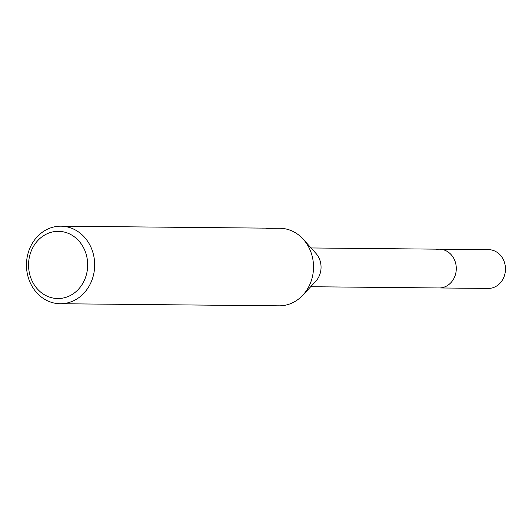 <?xml version="1.0" encoding="UTF-8"?>
<svg xmlns="http://www.w3.org/2000/svg" width="532" height="532" viewBox="0 0 532 532"><rect width="100%" height="100%" fill="white"/><g stroke="black" fill="none" stroke-linecap="round" stroke-linejoin="round"><path stroke-width="0.8" d="M266.599 228.328L279.779 228.268A38.776 34.108 90.5 0 1 303.333 239.34L315.961 253.425A19.385 17.057 90.5 0 1 320.749 263.573A19.385 17.057 90.5 0 1 315.695 281.355L302.801 295.2A38.776 34.108 90.5 0 1 285.85 305.102A38.776 34.108 90.5 0 1 279.041 305.82L60.202 303.732A38.776 34.108 90.5 0 1 26.6 268.514A38.776 34.108 90.5 0 1 54.138 226.898A38.776 34.108 90.5 0 1 60.941 226.18A38.776 34.108 90.5 0 1 94.543 261.398A38.776 34.108 90.5 0 1 67.012 303.014A38.776 34.108 90.5 0 1 60.202 303.732M436.021 249.541A19.385 17.057 90.5 0 1 439.419 249.182A19.385 17.057 90.5 0 1 455.984 264.863A19.385 17.057 90.5 0 1 439.053 287.958L310.688 286.728M303.333 239.34A38.776 34.108 90.5 0 1 312.909 259.636A38.776 34.108 90.5 0 1 302.801 295.2M272.577 228.201L60.941 226.18M261.764 228.102L263.227 228.135M52.535 231.945A33.602 29.559 90.5 0 1 87.142 258.512A33.602 29.559 90.5 0 1 63.694 297.92A33.602 29.559 90.5 0 1 29.08 271.353A33.602 29.559 90.5 0 1 52.535 231.945M439.419 249.182A19.385 17.057 90.5 0 1 456.223 266.791A19.385 17.057 90.5 0 1 442.458 287.599A19.385 17.057 90.5 0 1 439.053 287.958L488.23 288.424A19.385 17.057 90.5 0 0 491.635 288.065A19.385 17.057 90.5 0 0 505.4 267.257A19.385 17.057 90.5 0 0 488.602 249.654L311.06 247.959"/></g></svg>
